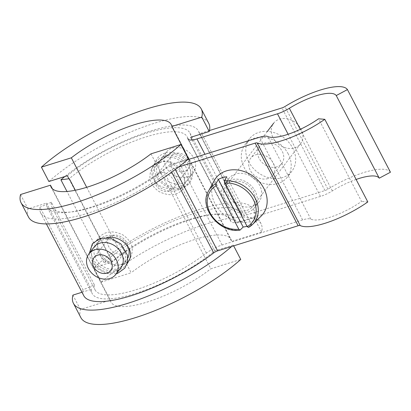 <?xml version="1.0" encoding="UTF-8"?>
<svg xmlns="http://www.w3.org/2000/svg" width="411" height="411" viewBox="0 0 411 411"><rect width="100%" height="100%" fill="white"/><g stroke="black" fill="none" stroke-linecap="round" stroke-linejoin="round"><path stroke-width="0.31" stroke-dasharray="2.06 1.54" d="M356.106 179.453A38.095 11.071 -27.5 0 0 332.35 190.899A16.928 4.922 152.5 0 1 320.488 196.417L239.962 221.534A16.928 4.922 152.5 0 1 230.9 221.529A16.928 4.922 152.5 0 1 230.766 221.149A76.184 22.148 -27.5 0 0 230.16 219.433A76.184 22.148 -27.5 0 0 182.582 221.688A76.184 22.148 -27.5 0 0 112.301 261.319L75.305 190.247M230.9 221.529L187.894 138.908A16.928 4.922 152.5 0 1 187.755 138.528A76.184 22.148 -27.5 0 0 187.149 136.817A76.184 22.148 -27.5 0 0 139.57 139.067A76.184 22.148 -27.5 0 0 69.289 178.698M159.653 162.299C174.475 156.987 191.809 181.174 181.934 190.329C176.016 195.682 168.412 196.109 159.119 191.603C150.344 185.464 147.842 177.942 151.608 169.049C153.437 165.71 156.113 163.46 159.653 162.299M209.466 130.539L201.421 133.046A4.233 1.228 152.5 0 1 199.155 133.046A4.233 1.228 152.5 0 1 199.119 132.953A88.884 25.836 -27.5 0 0 198.41 130.95A88.884 25.836 -27.5 0 0 145.576 132.65A88.884 25.836 -27.5 0 0 64.861 176.53M390.45 172.214A50.789 14.765 -27.5 0 0 327.921 189.173A4.233 1.228 152.5 0 1 324.957 190.555L244.427 215.667A4.233 1.228 152.5 0 1 242.166 215.667A4.233 1.228 152.5 0 1 242.13 215.57A88.884 25.836 -27.5 0 0 241.421 213.571A88.884 25.836 -27.5 0 0 185.916 216.201A88.884 25.836 -27.5 0 0 103.921 262.434L66.983 191.475M164.117 156.432C172.666 154.13 180.342 156.827 187.149 164.513C192.317 172.014 192.651 178.338 188.161 183.491C181.703 189.553 173.036 190.694 162.155 186.902C153.195 183.429 149.27 172.646 153.539 165.32C155.918 160.886 159.447 157.922 164.117 156.432M103.921 262.434L112.301 261.319M288.255 153.981A26.664 21.706 -142.7 0 0 267.042 137.813A26.664 21.706 -142.7 0 0 245.033 144.687A26.664 21.706 -142.7 0 0 253.094 178.112A26.664 21.706 -142.7 0 0 287.464 177.002A26.664 21.706 -142.7 0 0 288.255 153.981M267.951 178.564A13.969 11.369 37.3 0 1 252.246 173.257A13.969 11.369 37.3 0 1 250.669 158.25A13.969 11.369 37.3 0 1 268.671 157.665A13.969 11.369 37.3 0 1 272.894 175.173A13.969 11.369 37.3 0 1 267.951 178.564M276.886 166.835A13.969 11.369 37.3 0 1 261.185 161.523A13.969 11.369 37.3 0 1 259.603 146.516A13.969 11.369 37.3 0 1 277.605 145.931A13.969 11.369 37.3 0 1 281.828 163.439A13.969 11.369 37.3 0 1 276.886 166.835M248.712 161.842A26.664 21.706 37.3 0 1 249.503 138.82A26.664 21.706 37.3 0 1 271.507 131.946A26.664 21.706 37.3 0 1 292.719 148.114A26.664 21.706 37.3 0 1 291.928 171.135A26.664 21.706 37.3 0 1 269.924 178.009A26.664 21.706 37.3 0 1 248.712 161.842M94.371 284.828A76.184 22.148 -27.5 0 0 95.003 289.791L51.997 207.17A76.184 22.148 -27.5 0 1 51.36 202.207L94.371 284.828L83.001 289.863L39.995 207.242A88.884 25.836 -27.5 0 0 40.73 213.037A88.884 25.836 -27.5 0 0 91.304 212.091A88.884 25.836 -27.5 0 0 170.688 170.282A4.233 1.228 152.5 0 1 174.608 168.248L178.693 166.974M83.001 289.863A88.884 25.836 -27.5 0 0 83.741 295.653M127.097 263.754C124.739 266.867 121.718 269.01 118.034 270.171C109.418 272.488 101.702 269.739 94.874 261.93C89.829 254.455 89.536 248.182 93.991 243.117C97.011 239.962 101.229 238.113 106.639 237.563M95.003 289.791A76.184 22.148 -27.5 0 0 138.353 288.984A76.184 22.148 -27.5 0 0 206.394 253.145A16.928 4.922 152.5 0 1 222.089 245.002L302.614 219.885A16.928 4.922 152.5 0 1 310.844 219.14A38.095 11.071 -27.5 0 0 361.552 201.416L318.54 118.8M51.997 207.17A76.184 22.148 -27.5 0 0 95.342 206.363A76.184 22.148 -27.5 0 0 163.383 170.529A16.928 4.922 152.5 0 1 179.078 162.381L187.354 159.797M122.504 264.304C107.718 269.637 90.333 245.449 100.217 236.274C106.12 230.931 113.713 230.499 123.002 234.984C131.797 241.113 134.31 248.634 130.544 257.558C128.725 260.887 126.049 263.138 122.504 264.304M367.809 201.94L361.552 201.416M51.36 202.207L39.995 207.242M223.723 200.948A19.045 15.505 -142.7 0 0 238.873 212.497A19.045 15.505 -142.7 0 0 254.589 207.586A19.045 15.505 -142.7 0 0 248.835 183.712A19.045 15.505 -142.7 0 0 224.288 184.503A19.045 15.505 -142.7 0 0 223.723 200.948M228.192 195.081A19.045 15.505 -142.7 0 0 243.343 206.63A19.045 15.505 -142.7 0 0 259.058 201.719A19.045 15.505 -142.7 0 0 253.304 177.845A19.045 15.505 -142.7 0 0 228.757 178.636A19.045 15.505 -142.7 0 0 228.192 195.081M294.579 147.837A16.928 13.784 -142.7 0 0 300.569 143.727A16.928 13.784 -142.7 0 0 295.452 122.504A16.928 13.784 -142.7 0 0 273.634 123.208A16.928 13.784 -142.7 0 0 275.545 141.399A16.928 13.784 -142.7 0 0 294.579 147.837M246.919 210.411A16.928 13.784 -142.7 0 0 252.909 206.301A16.928 13.784 -142.7 0 0 247.792 185.078A16.928 13.784 -142.7 0 0 225.973 185.787A16.928 13.784 -142.7 0 0 227.884 203.974A16.928 13.784 -142.7 0 0 246.919 210.411M247.011 226.281A28.518 23.216 -142.7 0 0 251.558 224.421L248.521 227.422M214.254 180.583A29.628 24.121 -142.7 0 0 220.419 211.269A29.628 24.121 -142.7 0 0 252.529 221.19A29.628 24.121 -142.7 0 0 261.042 216.212M251.558 224.421L226.764 176.787M127.826 258.159L126.403 260.507C120.639 266.647 113.76 266.975 105.766 261.499C97.654 254.219 95.552 247.052 99.467 239.993C100.854 238.185 102.801 236.88 105.298 236.089C112.897 233.51 124.168 237.758 127.698 245.912M117.279 268.737A16.928 13.784 -142.7 0 0 123.269 264.627A16.928 13.784 -142.7 0 0 121.353 246.436A16.928 13.784 -142.7 0 0 102.318 239.998A16.928 13.784 -142.7 0 0 96.328 244.108A16.928 13.784 -142.7 0 0 98.244 262.3A16.928 13.784 -142.7 0 0 117.279 268.737M120.885 267.756A16.928 13.784 37.3 0 1 99.066 268.46A16.928 13.784 37.3 0 1 93.949 247.237M214.783 250.854L169.907 164.647A80.417 23.376 152.5 0 1 96.277 205.387A80.417 23.376 152.5 0 1 47.306 207.329A80.417 23.376 152.5 0 1 46.515 203.126L91.396 289.339A80.417 23.376 152.5 0 0 92.182 293.541A80.417 23.376 152.5 0 0 141.158 291.599A80.417 23.376 152.5 0 0 214.783 250.854L233.273 245.09A101.579 29.53 152.5 0 1 231.706 246.472M233.669 245.86L233.273 245.09M150.981 153.842L210.822 268.794L240.748 259.459M169.907 164.647L188.392 158.877M121.923 253.572L125.735 250.905C133.58 241.709 114.849 229.194 108.9 238.082C103.726 243.882 113.688 256.608 121.923 253.572M52.305 188.69L110.318 300.138A67.723 19.687 -27.5 0 0 110.929 302.049A67.723 19.687 -27.5 0 0 150 301.15A67.723 19.687 -27.5 0 0 210.822 268.794M80.89 317.682A101.579 29.53 152.5 0 1 80.386 309.473L110.318 300.138M80.386 309.473L72.911 295.103M81.979 292.272L91.396 289.339M20.55 194.521L28.03 208.891L46.515 203.126M28.534 217.1A101.579 29.53 152.5 0 1 28.03 208.891M161.893 161.78C159.396 162.581 157.346 164.02 155.748 166.095C151.34 173.052 152.353 179.812 158.79 186.383C166.054 192.893 178.451 192.661 182.684 186.615C190.714 177.68 175.009 157.007 161.893 161.78M179.833 186.604A16.928 13.784 37.3 0 1 160.799 180.167A16.928 13.784 37.3 0 1 158.887 161.98A16.928 13.784 37.3 0 1 164.873 157.87A16.928 13.784 37.3 0 1 183.907 164.308A16.928 13.784 37.3 0 1 185.823 182.494A16.928 13.784 37.3 0 1 179.833 186.604M172.322 148.088A16.928 13.784 37.3 0 1 191.356 154.526A16.928 13.784 37.3 0 1 193.268 172.718A16.928 13.784 37.3 0 1 187.282 176.828A16.928 13.784 37.3 0 1 168.243 170.39A16.928 13.784 37.3 0 1 166.332 152.198A16.928 13.784 37.3 0 1 172.322 148.088M167.256 154.742A16.928 13.784 -142.7 0 0 161.266 158.852A16.928 13.784 -142.7 0 0 166.388 180.075A16.928 13.784 -142.7 0 0 188.207 179.366A16.928 13.784 -142.7 0 0 186.291 161.179A16.928 13.784 -142.7 0 0 167.256 154.742M192.168 139.976L235.637 223.481A80.417 23.376 152.5 0 0 234.845 219.274A80.417 23.376 152.5 0 0 185.875 221.216A80.417 23.376 152.5 0 0 112.249 261.961L93.759 267.725A101.579 29.53 152.5 0 1 188.212 213.217A101.579 29.53 152.5 0 1 253.618 209.502A101.579 29.53 152.5 0 1 254.121 217.712L235.637 223.481M68.93 178.744L112.249 261.961M67.368 175.749A80.417 23.376 152.5 0 1 140.994 135.003A80.417 23.376 152.5 0 1 189.969 133.066A80.417 23.376 152.5 0 1 190.755 137.269M86.69 187.313L131.171 272.76L101.24 282.095L93.759 267.725M169.584 190.997C161.112 194.352 150.364 182.659 156.416 175.697C162.9 166.101 179.915 180.861 173.252 188.521L169.584 190.997M188.932 159.309L231.676 241.416A67.723 19.687 -27.5 0 0 231.064 239.505A67.723 19.687 -27.5 0 0 191.988 240.404A67.723 19.687 -27.5 0 0 131.171 272.76M101.24 282.095A101.579 29.53 152.5 0 1 195.693 227.586A101.579 29.53 152.5 0 1 261.098 223.872A101.579 29.53 152.5 0 1 261.601 232.081L231.676 241.416M261.601 232.081L254.121 217.712M48.883 181.513A101.579 29.53 152.5 0 1 143.331 127.004A101.579 29.53 152.5 0 1 208.742 123.29M184.477 171.438A10.583 8.616 37.3 0 1 172.579 167.416A10.583 8.616 37.3 0 1 171.382 156.046A10.583 8.616 37.3 0 1 185.022 155.605A10.583 8.616 37.3 0 1 188.217 168.87A10.583 8.616 37.3 0 1 184.477 171.438M230.766 221.149L187.755 138.528M242.13 215.57L199.119 132.953M244.427 215.667L201.421 133.046M324.957 190.555L281.946 107.934M327.921 189.173L284.91 106.552M332.35 190.899L300.297 129.326M320.488 196.417L288.132 134.263M239.962 221.534L204.966 154.305M171.7 172.235L170.688 170.282M206.394 253.145L163.383 170.529M310.844 219.14L267.833 136.519M175.302 169.573L174.608 168.248M222.089 245.002L179.078 162.381M302.614 219.885L259.603 137.264M240.137 230.037A27.835 22.662 37.3 0 1 212.708 217.902A27.835 22.662 37.3 0 1 208.577 190.971M230.16 219.433L187.149 136.817M241.421 213.571L198.41 130.95M242.166 215.667L199.155 133.046M188.161 183.491L181.934 190.329M153.539 165.32L151.608 169.049M259.603 146.516L250.669 158.25M281.828 163.439L272.894 175.173M249.503 138.82L245.033 144.687M291.928 171.135L287.464 177.002M46.397 223.918L40.73 213.037M93.991 243.117L100.217 236.274M128.612 261.288L130.544 257.558M228.757 178.636L224.288 184.503M259.058 201.719L254.589 207.586M267.412 131.381L225.973 185.787M300.569 143.727L252.909 206.301M123.269 264.627L126.403 260.507M96.328 244.108L99.467 239.993M47.306 207.329L92.182 293.541M51.087 187.097L110.929 302.049M108.9 238.082L93.934 257.733M125.735 250.905L110.77 270.556M116.313 273.757L106.166 273.567L96.297 267.977L89.757 256.654L89.377 253.243M158.887 161.98L155.748 166.095M185.823 182.494L182.684 186.615M166.332 152.198L161.266 158.852M193.268 172.718L188.207 179.366M189.969 133.066L234.845 219.274M171.228 124.559L231.064 239.505M261.098 223.872L253.618 209.502M173.252 188.521L188.217 168.87M156.416 175.697L171.382 156.046M165.058 153.072C161.847 154.089 159.268 155.882 157.321 158.446C154.634 162.155 153.75 166.44 154.68 171.31C156.894 182.371 168.9 190.154 178.035 189.024C188.788 187.195 193.586 180.891 192.425 170.108C191.233 160.054 177.511 149.244 165.058 153.072"/><path stroke-width="0.62" d="M75.305 190.247L69.289 178.698L60.91 179.812A88.884 25.836 -27.5 0 1 64.861 176.53M66.983 191.475L60.91 179.812M347.439 89.593L390.45 172.214L379.25 178.179L336.239 95.563L347.439 89.593A50.789 14.765 -27.5 0 0 284.91 106.552A4.233 1.228 152.5 0 1 281.946 107.934L209.466 130.539M336.239 95.563A38.095 11.071 -27.5 0 0 289.344 108.278A16.928 4.922 152.5 0 1 277.476 113.801L196.951 138.913A16.928 4.922 152.5 0 1 187.894 138.908M379.25 178.179A38.095 11.071 -27.5 0 0 356.106 179.453M46.397 223.918L83.741 295.653A88.884 25.836 -27.5 0 0 134.315 294.713A88.884 25.836 -27.5 0 0 213.694 252.904A4.233 1.228 152.5 0 1 217.619 250.864L298.145 225.752A4.233 1.228 152.5 0 1 300.205 225.567A50.789 14.765 -27.5 0 0 367.809 201.94L324.803 119.318L318.54 118.8A38.095 11.071 -27.5 0 1 267.833 136.519A16.928 4.922 152.5 0 0 259.603 137.264L187.354 159.797M106.639 237.563C119.95 234.671 136.169 248.994 128.612 261.288L127.097 263.754M178.693 166.974L255.139 143.131A4.233 1.228 152.5 0 1 257.194 142.946A50.789 14.765 -27.5 0 0 324.803 119.318M224.339 180.963A27.835 22.662 37.3 0 1 253.736 195.811A27.835 22.662 37.3 0 1 252.534 224.452A27.835 22.662 37.3 0 1 248.521 227.422L247.222 226.677L224.55 183.136L224.339 180.963L226.764 176.787A28.518 23.216 -142.7 0 0 218.38 179.401L215.955 183.578L216.171 185.751L238.837 229.292L240.137 230.037L243.178 227.031A28.518 23.216 -142.7 0 0 247.011 226.281M248.521 227.422L252.534 224.452L261.042 216.212A29.628 24.121 -142.7 0 0 262.285 185.68A29.628 24.121 -142.7 0 0 230.915 169.943A29.628 24.121 -142.7 0 0 214.254 180.583L208.577 190.971A27.835 22.662 37.3 0 1 215.955 183.578M208.577 190.971C198.323 207.077 219.387 233.515 239.87 230.165L240.137 230.037M218.38 179.401L243.178 227.031M127.698 245.912C129.552 250.155 129.599 254.239 127.826 258.159M94.874 249.78A16.928 13.784 -142.7 0 0 88.884 253.89A16.928 13.784 -142.7 0 0 90.795 272.077A16.928 13.784 -142.7 0 0 109.829 278.514A16.928 13.784 -142.7 0 0 115.82 274.404A16.928 13.784 -142.7 0 0 113.909 256.212A16.928 13.784 -142.7 0 0 94.874 249.78M88.884 253.89L93.949 247.237A16.928 13.784 37.3 0 1 99.935 243.127A16.928 13.784 37.3 0 1 118.969 249.564A16.928 13.784 37.3 0 1 120.885 267.756L115.82 274.404M231.706 246.472A101.579 29.53 152.5 0 1 137.67 300.015A101.579 29.53 152.5 0 1 73.415 303.313L80.89 317.682A101.579 29.53 152.5 0 0 146.301 313.968A101.579 29.53 152.5 0 0 240.748 259.459L233.669 245.86M150.981 153.842L180.912 144.508L188.392 158.877A101.579 29.53 152.5 0 1 93.939 213.386A101.579 29.53 152.5 0 1 28.534 217.1L21.053 202.731A101.579 29.53 152.5 0 1 20.55 194.521L50.481 185.191A67.723 19.687 -27.5 0 0 51.087 187.097A67.723 19.687 -27.5 0 0 90.163 186.204A67.723 19.687 -27.5 0 0 150.981 153.842M50.481 185.191L52.305 188.69M73.415 303.313A101.579 29.53 152.5 0 1 72.911 295.103L81.979 292.272M180.912 144.508A101.579 29.53 152.5 0 1 86.459 199.016A101.579 29.53 152.5 0 1 21.053 202.731M107.024 273.125A10.583 8.616 -142.7 0 0 110.77 270.556A10.583 8.616 -142.7 0 0 107.569 257.291A10.583 8.616 -142.7 0 0 93.934 257.733A10.583 8.616 -142.7 0 0 95.131 269.102A10.583 8.616 -142.7 0 0 107.024 273.125M201.765 117.135L171.834 126.465A67.723 19.687 -27.5 0 0 171.228 124.559A67.723 19.687 -27.5 0 0 132.152 125.453A67.723 19.687 -27.5 0 0 71.329 157.814L41.403 167.149A101.579 29.53 152.5 0 1 135.851 112.64A101.579 29.53 152.5 0 1 201.262 108.925A101.579 29.53 152.5 0 1 201.765 117.135L209.245 131.499L190.755 137.269L192.168 139.976M41.403 167.149L48.883 181.513L67.368 175.749L68.93 178.744M71.329 157.814L86.69 187.313M171.834 126.465L188.932 159.309M201.262 108.925L208.742 123.29A101.579 29.53 152.5 0 1 209.245 131.499M300.297 129.326L289.344 108.278M288.132 134.263L277.476 113.801M204.966 154.305L196.951 138.913M213.694 252.904L171.7 172.235M300.205 225.567L257.194 142.946M298.145 225.752L255.139 143.131M217.619 250.864L175.302 169.573M247.222 226.677A26.15 21.29 -142.7 0 0 253.274 199.484A26.15 21.29 -142.7 0 0 224.55 183.136M216.171 185.751A26.15 21.29 -142.7 0 0 210.113 212.944A26.15 21.29 -142.7 0 0 238.837 229.292M273.634 123.208L267.412 131.381M89.377 253.243L92.403 243.677L100.12 238.334L110.538 238.164L120.901 243.872L127.451 255.195L127.518 262.126L124.816 268.178L117.644 273.351L116.313 273.757"/></g></svg>
